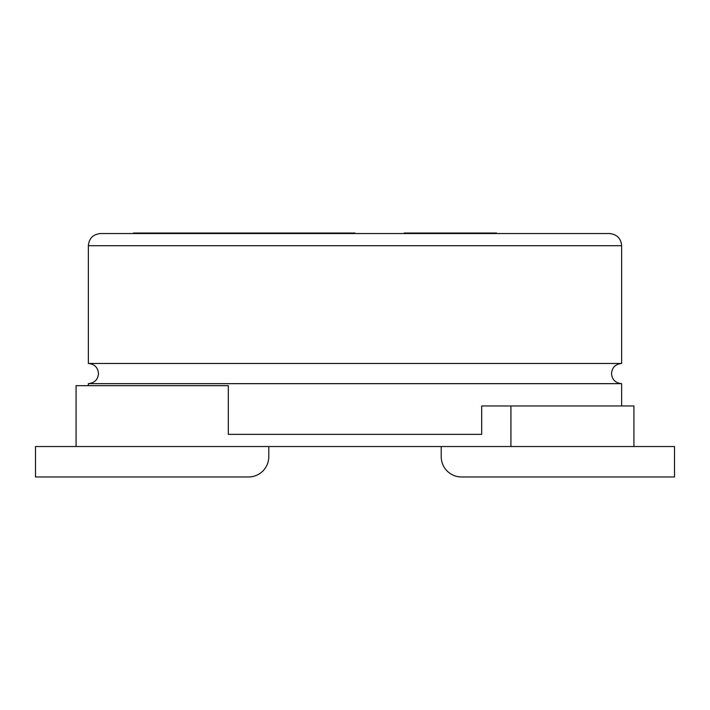 <?xml version="1.0" encoding="UTF-8"?>
<svg xmlns="http://www.w3.org/2000/svg" width="710" height="710" viewBox="0 0 710 710"><rect width="100%" height="100%" fill="white"/><g stroke="black" fill="none" stroke-linecap="round" stroke-linejoin="round"><path stroke-width="1.06" d="M510.925 405.969L633.932 405.969L633.932 446.537L510.925 446.537L510.925 405.969L481.682 405.969L481.682 434.369L228.318 434.369L228.318 385.681L76.068 385.681L76.068 446.537L510.925 446.537M76.068 446.537L35.5 446.537L35.5 476.969L248.5 476.969A20.288 20.288 0 0 0 268.788 456.681L268.788 446.537M633.932 446.537L674.5 446.537L674.5 476.969L461.5 476.969A20.288 20.288 0 0 1 441.212 456.681L441.212 446.537M621.632 363.458L88.368 363.458L88.368 245.713L621.632 245.713L621.632 363.458C615.437 364.115 612.064 367.478 611.523 373.558C612.064 379.637 615.437 383.01 621.632 383.657L88.368 383.657L88.368 385.681M88.368 245.713C89.025 238.383 93.081 234.327 100.545 233.537L609.455 233.537C616.919 234.327 620.975 238.383 621.632 245.713M228.318 434.369L481.682 434.369M133.498 233.537L355 233.537L355 233.031L133.498 233.031L133.498 233.537M496.574 233.537L496.574 233.031L404.203 233.031L404.203 233.537M88.368 363.458C94.563 364.115 97.936 367.478 98.477 373.558C97.936 379.637 94.563 383.01 88.368 383.657M621.632 383.657L621.632 405.969"/></g></svg>
